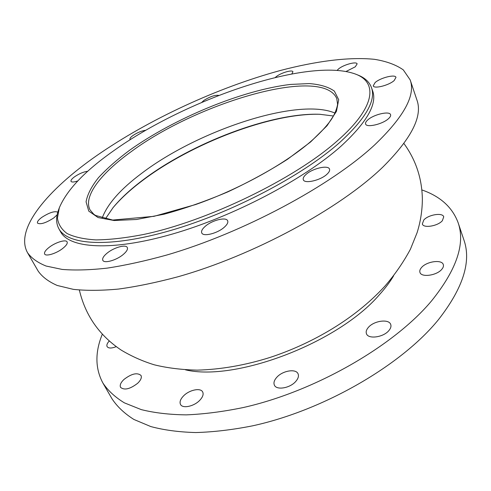 <?xml version="1.0" encoding="UTF-8"?>
<svg xmlns="http://www.w3.org/2000/svg" width="491" height="491" viewBox="0 0 491 491"><rect width="100%" height="100%" fill="white"/><g stroke="black" fill="none" stroke-linecap="round" stroke-linejoin="round"><path stroke-width="0.74" d="M113.335 151.007C84.79 171.12 66.782 190.066 59.301 207.84L57.441 218.004C58.22 224.154 61.43 229.322 67.071 233.507C74.166 237.024 83.771 239.154 95.892 239.903C109.407 239.774 125.002 238.025 142.678 234.661C206.926 221.472 294.698 178.871 337.415 140.77C375.787 107.216 377.923 82.31 355.521 74.092C308.483 56.723 185.457 99.305 113.335 151.007M355.521 74.092L357.614 74.92C364.696 77.664 369.3 81.844 371.423 87.453C376.247 100.36 365.672 118.712 339.692 142.513C302.554 175.557 231.758 212.812 170.598 230.494C109.309 248.274 67.384 245.095 58.803 228.61C55.999 223.301 55.906 217.083 58.533 209.958L59.301 207.84M49.309 247.225C55.692 242.284 65.954 239.185 67.114 241.891C67.746 243.45 66.242 245.672 62.59 248.556C56.213 253.565 45.767 256.719 44.644 254.019C44.006 252.399 45.559 250.134 49.309 247.225M57.14 214.837L53.697 217.998C45.823 223.018 40.428 224.718 37.506 223.11C37.009 221.791 38.451 219.87 41.833 217.353C49.346 212.554 54.667 210.829 57.803 212.186M77.793 180.915C74.012 182.204 71.76 182.357 71.023 181.375C70.636 180.314 71.87 178.742 74.73 176.674C79.474 173.532 83.808 171.74 87.729 171.291M130.293 139.671L129.974 139.334C129.661 138.45 130.686 137.155 133.043 135.455C137.633 132.447 141.911 130.716 145.882 130.256M201.74 102.398L203.912 100.397C210.203 96.488 215.187 94.824 218.851 95.42M275.261 77.492L276.396 76.528C281.22 72.729 292.415 69.489 292.943 71.784L291.844 73.914M337.139 70.342L338.63 68.863C343.602 64.683 356.57 61.16 357.129 63.891L355.275 66.813L346.081 71.471M375.13 82.537C380.427 77.756 395.304 74.012 395.979 77.363L394.175 80.549C388.903 85.409 373.811 89.159 373.24 85.821L375.13 82.537M367.71 119.97C373.541 114.471 389.676 110.684 390.578 114.698C390.916 115.759 390.247 117.054 388.577 118.595C382.777 124.198 366.384 127.985 365.599 123.99C365.249 122.891 365.955 121.553 367.71 119.97M306.003 174.446C312.466 168.395 328.295 164.743 329.516 169.119C330.001 170.512 329.148 172.218 326.963 174.244C320.537 180.412 304.432 184.076 303.315 179.731C302.812 178.276 303.708 176.521 306.003 174.446M205.324 226.247C212.198 220.164 226.216 216.678 227.658 220.784C228.321 222.491 227.173 224.651 224.234 227.278C217.39 233.477 203.108 237 201.746 232.912C201.065 231.138 202.255 228.916 205.324 226.247M137.701 383.238C140.843 380.138 141.948 377.542 141.003 375.449C137.234 372.313 131.557 373.651 123.965 379.451C120.731 382.575 119.595 385.214 120.565 387.374C124.37 390.492 130.078 389.111 137.701 383.238M442.366 220.692L443.735 216.819C442.63 212.302 428.385 214.647 423.776 220.017L422.34 224C423.365 228.475 437.794 226.155 442.366 220.692M441.832 269.264C443.275 267.558 443.76 265.987 443.293 264.563C441.888 259.217 426.501 261.415 421.499 267.564C419.977 269.314 419.461 270.934 419.958 272.413C421.278 277.697 436.873 275.537 441.832 269.264M388.915 330.541C390.775 328.313 391.37 326.276 390.701 324.422C388.884 318.641 373.835 320.752 368.342 327.436C366.378 329.707 365.752 331.806 366.464 333.733C368.201 339.447 383.477 337.354 388.915 330.541M295.711 381.489C298.209 378.635 298.988 376.081 298.068 373.829C295.993 368.416 282.65 370.631 276.832 377.248C274.224 380.144 273.401 382.759 274.371 385.097C276.396 390.455 289.948 388.228 295.711 381.489M107.222 253.049C114.029 247.439 125.917 244.131 127.298 247.525C128.022 249.287 126.604 251.662 123.051 254.645C116.263 260.34 104.153 263.704 102.815 260.322C102.085 258.493 103.552 256.069 107.222 253.049M199.727 400.337C202.752 397.121 203.747 394.347 202.703 392.008C200.715 387.503 189.379 389.842 183.573 395.881C180.442 399.128 179.411 401.957 180.485 404.381C182.449 408.85 193.957 406.474 199.727 400.337M102.312 334.211C94.953 352.213 95.137 368.471 102.877 382.998L112.065 398.888C117.257 406.708 124.536 413.563 133.896 419.461L150.817 426.569C164.006 430.11 179.012 432.105 195.835 432.553C213.56 432.043 232.433 429.815 252.46 425.857C323.999 410.353 401.853 364.973 438.598 319.475C463.068 288.039 471.507 261.556 463.927 240.013L458.091 222.613C452.309 207.202 440.237 196.308 421.867 189.925M102.877 382.998C107.94 390.584 115.115 397.207 124.395 402.859L141.242 409.604C154.407 412.9 169.432 414.656 186.304 414.87C204.103 414.134 223.086 411.691 243.26 407.542C315.351 391.37 394.261 345.75 431.73 300.682C456.685 269.559 465.474 243.536 458.091 222.613M185.506 369.846C235.637 381.851 338.459 342.767 379.457 294.655C385.22 288.285 389.922 282.037 393.573 275.899M27.521 252.687L38.175 271.112C42.244 276.912 48.591 281.693 57.208 285.461L73.368 289.359C86.287 290.746 101.33 290.647 118.491 289.064C136.737 286.572 156.445 282.503 177.607 276.863C253.497 255.578 340.073 208.515 382.888 167.032C411.464 138.505 422.819 116.189 416.951 100.09L410.175 79.91L403.295 69.882C395.985 64.763 386.38 61.246 374.48 59.325C349.15 56.741 315.94 61.154 280.244 70.526C217.39 87.668 148.718 119.442 96.377 155.856C48.044 189.606 14.331 228.904 27.521 252.687C31.412 258.162 37.598 262.611 46.093 266.036L62.112 269.418C74.976 270.467 90.006 270.038 107.204 268.123C125.512 265.318 145.33 260.96 166.652 255.056C243.149 232.857 331.026 185.592 374.762 144.796C403.97 116.772 415.773 95.144 410.175 79.91M58.803 228.61L60.516 231.697C69.182 248.342 111.144 251.711 172.353 234.06C233.44 216.494 304.07 179.276 341.079 146.134C366.967 122.265 377.475 103.81 372.608 90.78L371.423 87.453M109.254 341C107.142 343.289 106.43 345.167 107.13 346.634C108.517 348.457 111.561 348.469 116.25 346.658M131.238 151.621C101.244 173.12 82.856 196.308 90.08 209.982L93.787 214.248L95.598 215.475L112.697 220.048L153.971 216.335L195.541 204.575C238.565 189.526 283.632 164.712 309.95 142.218C318.745 134.571 325.551 127.433 330.382 120.811C336.452 112.642 337.937 103.356 337.538 103.963L336.771 98.599C322.716 65.371 197.13 102.601 131.238 151.621M310.551 141.997L287.53 159.268C269.32 170.923 249.391 181.805 227.738 191.92C205.778 201.206 184.542 208.644 164.043 214.223L136.461 219.489L114.127 220.52L98.083 217.556L88.761 211.105L86.072 201.819C87.373 194.485 91.529 186.414 98.525 177.607C106.897 168.591 117.257 159.477 129.593 150.264C174.593 118.135 242.345 90.099 290.519 84.427L309.275 83.58C320.144 84.434 328.51 86.95 334.365 91.123L338.704 99.716L336.433 111.383L327.055 125.708L310.551 141.997M334.979 113.071C297.865 97.089 198.063 130.44 141.881 173.17C120.571 189.072 107.32 204.084 102.122 218.213M333.457 115.999L319.745 114.28C271.333 112.47 191.558 143.022 142.519 180.271C130.434 189.373 120.633 198.474 113.102 207.583L105.32 219.004M320.273 114.299C271.29 112.734 191.373 143.427 142.095 180.86C130.109 189.894 120.338 198.935 112.77 207.994M79.364 290.052C85.324 315.394 99.292 335.427 121.271 350.144C131.643 356.343 142.636 361.229 154.242 364.801C167.05 367.962 181.369 369.741 197.21 370.14C220.87 369.49 245.132 365.261 270.001 357.454C290.402 350.734 309.87 341.939 328.405 331.081C350.451 318.113 369.281 303.137 384.907 286.149C394.954 274.53 403.467 262.206 410.439 249.183L417.055 232.789C420.517 221.852 422.285 210.645 422.364 199.156C422.014 178.485 415.865 159.937 403.921 143.513"/></g></svg>

